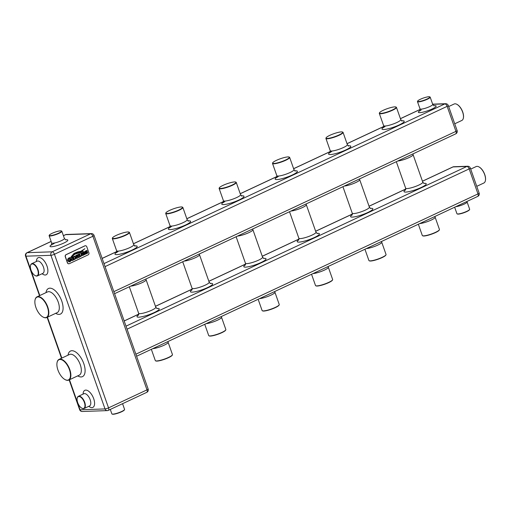 <?xml version="1.0" encoding="UTF-8"?>
<svg xmlns="http://www.w3.org/2000/svg" width="511" height="511" viewBox="0 0 511 511"><rect width="100%" height="100%" fill="white"/><g stroke="black" fill="none" stroke-linecap="round" stroke-linejoin="round"><path stroke-width="0.77" d="M427.062 99.019A6.471 1.143 -19.4 0 0 429.668 96.828A6.471 1.143 -19.4 0 0 420.406 99.249A6.471 1.143 -19.4 0 0 417.666 101.057A6.471 1.143 -19.4 0 0 420.502 101.261A6.471 1.143 -19.4 0 0 427.062 99.019M429.668 96.828L430 96.981A6.739 1.194 160.6 0 1 430.179 97.147A6.739 1.194 160.6 0 1 427.292 99.268A6.739 1.194 160.6 0 1 417.468 101.625A6.739 1.194 160.6 0 1 417.5 101.389L417.666 101.057M395.878 107.003L396.217 107.157A9.083 1.61 160.6 0 1 396.453 107.38A9.083 1.61 160.6 0 1 392.557 110.235A9.083 1.61 160.6 0 1 379.315 113.41A9.083 1.61 160.6 0 1 379.36 113.091L379.526 112.759A8.815 1.559 -19.4 0 0 383.397 113.04A8.815 1.559 -19.4 0 0 392.333 109.986A8.815 1.559 -19.4 0 0 395.878 107.003A8.815 1.559 -19.4 0 0 383.256 110.299A8.815 1.559 -19.4 0 0 379.526 112.759M342.479 132.017L342.817 132.17A9.083 1.61 160.6 0 1 343.053 132.394A9.083 1.61 160.6 0 1 339.157 135.249A9.083 1.61 160.6 0 1 325.916 138.43A9.083 1.61 160.6 0 1 325.961 138.111L326.127 137.778A8.815 1.559 -19.4 0 0 329.997 138.059A8.815 1.559 -19.4 0 0 338.934 135.006A8.815 1.559 -19.4 0 0 342.479 132.017A8.815 1.559 -19.4 0 0 329.857 135.319A8.815 1.559 -19.4 0 0 326.127 137.778M289.079 157.037L289.418 157.19A9.083 1.61 160.6 0 1 289.654 157.414A9.083 1.61 160.6 0 1 285.758 160.269A9.083 1.61 160.6 0 1 272.516 163.45A9.083 1.61 160.6 0 1 272.561 163.124L272.727 162.798A8.815 1.559 -19.4 0 0 276.598 163.079A8.815 1.559 -19.4 0 0 285.534 160.026A8.815 1.559 -19.4 0 0 289.079 157.037A8.815 1.559 -19.4 0 0 276.457 160.339A8.815 1.559 -19.4 0 0 272.727 162.798M235.68 182.057L236.018 182.21A9.083 1.61 160.6 0 1 236.254 182.433A9.083 1.61 160.6 0 1 232.358 185.289A9.083 1.61 160.6 0 1 219.117 188.463A9.083 1.61 160.6 0 1 219.162 188.144L219.328 187.812A8.815 1.559 -19.4 0 0 223.198 188.093A8.815 1.559 -19.4 0 0 232.135 185.039A8.815 1.559 -19.4 0 0 235.68 182.057A8.815 1.559 -19.4 0 0 223.058 185.359A8.815 1.559 -19.4 0 0 219.328 187.812M182.28 207.07L182.619 207.23A9.083 1.61 160.6 0 1 182.855 207.453A9.083 1.61 160.6 0 1 178.959 210.302A9.083 1.61 160.6 0 1 165.717 213.483A9.083 1.61 160.6 0 1 165.762 213.164L165.928 212.832A8.815 1.559 -19.4 0 0 169.799 213.113A8.815 1.559 -19.4 0 0 178.735 210.059A8.815 1.559 -19.4 0 0 182.28 207.07A8.815 1.559 -19.4 0 0 169.665 210.372A8.815 1.559 -19.4 0 0 165.928 212.832M128.881 232.09L129.219 232.243A9.083 1.61 160.6 0 1 129.455 232.467A9.083 1.61 160.6 0 1 125.559 235.322A9.083 1.61 160.6 0 1 112.318 238.503A9.083 1.61 160.6 0 1 112.363 238.177L112.529 237.851A8.815 1.559 -19.4 0 0 116.399 238.132A8.815 1.559 -19.4 0 0 125.336 235.079A8.815 1.559 -19.4 0 0 128.881 232.09A8.815 1.559 -19.4 0 0 116.265 235.392A8.815 1.559 -19.4 0 0 112.529 237.851M454.733 123.79L461.816 120.468A9.083 4.395 -115.1 0 0 463.368 118.073A9.083 4.395 -115.1 0 0 462.634 112.081A9.083 4.395 -115.1 0 0 456.949 104.359A9.083 4.395 -115.1 0 0 454.107 104.02L448.671 106.569M457.07 104.429A8.815 4.26 64.9 0 1 457.192 104.493A8.815 4.26 64.9 0 1 462.711 111.992A8.815 4.26 64.9 0 1 463.426 117.798A8.815 4.26 64.9 0 1 463.394 117.932M476.757 186.336L483.84 183.015A9.083 4.395 -115.1 0 0 485.399 180.619A9.083 4.395 -115.1 0 0 484.664 174.628A9.083 4.395 -115.1 0 0 478.973 166.905A9.083 4.395 -115.1 0 0 476.137 166.567L470.695 169.115M479.094 166.976A8.815 4.26 64.9 0 1 479.216 167.04A8.815 4.26 64.9 0 1 484.735 174.532A8.815 4.26 64.9 0 1 485.45 180.345A8.815 4.26 64.9 0 1 485.424 180.479M151.345 349.32L155.312 360.594A9.083 1.61 -19.4 0 0 155.548 360.817A9.083 1.61 -19.4 0 0 168.553 357.413A9.083 1.61 -19.4 0 0 172.405 354.877A9.083 1.61 -19.4 0 0 172.45 354.557L168.132 342.3A9.083 1.61 160.6 0 1 164.235 345.155A9.083 1.61 160.6 0 1 152.744 348.668M172.405 354.877L172.239 355.209A8.815 1.559 160.6 0 1 168.502 357.668A8.815 1.559 160.6 0 1 155.887 360.97L155.548 360.817M204.745 324.306L208.712 335.574A9.083 1.61 -19.4 0 0 208.948 335.797A9.083 1.61 -19.4 0 0 221.953 332.393A9.083 1.61 -19.4 0 0 225.805 329.863A9.083 1.61 -19.4 0 0 225.849 329.538L221.531 317.28A9.083 1.61 160.6 0 1 217.635 320.135A9.083 1.61 160.6 0 1 206.144 323.648M225.805 329.863L225.638 330.189A8.815 1.559 160.6 0 1 221.902 332.648A8.815 1.559 160.6 0 1 209.286 335.951L208.948 335.797M258.144 299.286L262.111 310.554A9.083 1.61 -19.4 0 0 262.347 310.777A9.083 1.61 -19.4 0 0 275.352 307.373A9.083 1.61 -19.4 0 0 279.204 304.843A9.083 1.61 -19.4 0 0 279.249 304.524L274.931 292.26A9.083 1.61 160.6 0 1 271.034 295.115A9.083 1.61 160.6 0 1 259.543 298.628M279.204 304.843L279.038 305.176A8.815 1.559 160.6 0 1 275.301 307.628A8.815 1.559 160.6 0 1 262.686 310.931L262.347 310.777M311.544 274.266L315.511 285.534A9.083 1.61 -19.4 0 0 315.747 285.758A9.083 1.61 -19.4 0 0 328.752 282.359A9.083 1.61 -19.4 0 0 332.604 279.824A9.083 1.61 -19.4 0 0 332.648 279.504L328.33 267.247A9.083 1.61 160.6 0 1 324.434 270.102A9.083 1.61 160.6 0 1 312.943 273.609M332.604 279.824L332.437 280.156A8.815 1.559 160.6 0 1 328.701 282.615A8.815 1.559 160.6 0 1 316.085 285.917L315.747 285.758M364.943 249.247L368.91 260.521A9.083 1.61 -19.4 0 0 369.146 260.744A9.083 1.61 -19.4 0 0 382.151 257.34A9.083 1.61 -19.4 0 0 386.003 254.81A9.083 1.61 -19.4 0 0 386.048 254.484L381.73 242.227A9.083 1.61 160.6 0 1 377.833 245.082A9.083 1.61 160.6 0 1 366.342 248.595M386.003 254.81L385.837 255.136A8.815 1.559 160.6 0 1 382.1 257.595A8.815 1.559 160.6 0 1 369.485 260.897L369.146 260.744M418.343 224.233L422.31 235.501A9.083 1.61 -19.4 0 0 422.546 235.724A9.083 1.61 -19.4 0 0 435.551 232.32A9.083 1.61 -19.4 0 0 439.403 229.79A9.083 1.61 -19.4 0 0 439.447 229.465L435.129 217.207A9.083 1.61 160.6 0 1 431.233 220.062A9.083 1.61 160.6 0 1 419.742 223.575M439.403 229.79L439.236 230.116A8.815 1.559 160.6 0 1 435.5 232.575A8.815 1.559 160.6 0 1 422.884 235.878L422.546 235.724M454.649 207.217L456.936 213.707A6.739 1.194 -19.4 0 0 457.109 213.873A6.739 1.194 -19.4 0 0 466.76 211.35A6.739 1.194 -19.4 0 0 469.615 209.472A6.739 1.194 -19.4 0 0 469.647 209.229L467.092 201.973A6.739 1.194 160.6 0 1 464.205 204.093A6.739 1.194 160.6 0 1 455.786 206.687M469.615 209.472L469.449 209.797A6.471 1.143 160.6 0 1 466.709 211.605A6.471 1.143 160.6 0 1 457.447 214.026L457.109 213.873M30.507 265.637A6.739 3.258 64.9 0 1 30.532 265.496A6.739 3.258 64.9 0 1 31.688 263.714A6.739 3.258 64.9 0 1 32.34 263.561A6.739 3.258 64.9 0 1 38.012 269.693A6.739 3.258 64.9 0 1 37.405 275.914A6.739 3.258 64.9 0 1 36.747 276.068A6.739 3.258 64.9 0 1 35.297 275.665A6.739 3.258 64.9 0 1 35.17 275.595M37.661 269.802A6.471 3.13 -115.1 0 0 33.643 264.321A6.471 3.13 -115.1 0 0 30.475 265.771A6.471 3.13 -115.1 0 0 30.999 270.032A6.471 3.13 -115.1 0 0 35.055 275.531A6.471 3.13 -115.1 0 0 37.661 269.802M35.042 299.995A11.427 5.525 64.9 0 1 35.067 299.861A11.427 5.525 64.9 0 1 37.028 296.84A11.427 5.525 64.9 0 1 47.753 306.983A11.427 5.525 64.9 0 1 46.718 317.535A11.427 5.525 64.9 0 1 43.148 317.107A11.427 5.525 64.9 0 1 43.026 317.037M47.402 307.085A11.159 5.397 -115.1 0 0 40.478 297.632A11.159 5.397 -115.1 0 0 35.016 300.129A11.159 5.397 -115.1 0 0 35.917 307.488A11.159 5.397 -115.1 0 0 42.905 316.973A11.159 5.397 -115.1 0 0 47.402 307.085M57.066 362.542A11.427 5.525 64.9 0 1 57.091 362.401A11.427 5.525 64.9 0 1 59.052 359.386A11.427 5.525 64.9 0 1 69.783 369.53A11.427 5.525 64.9 0 1 68.749 380.082A11.427 5.525 64.9 0 1 65.172 379.654A11.427 5.525 64.9 0 1 65.05 379.584M69.426 369.632A11.159 5.397 -115.1 0 0 62.502 360.178A11.159 5.397 -115.1 0 0 57.04 362.676A11.159 5.397 -115.1 0 0 57.941 370.034A11.159 5.397 -115.1 0 0 64.929 379.52A11.159 5.397 -115.1 0 0 69.426 369.632M77.199 398.235A6.739 3.258 64.9 0 1 77.225 398.095A6.739 3.258 64.9 0 1 78.381 396.312A6.739 3.258 64.9 0 1 84.705 402.291A6.739 3.258 64.9 0 1 84.098 408.513A6.739 3.258 64.9 0 1 81.99 408.263A6.739 3.258 64.9 0 1 81.869 408.193M84.353 402.4A6.471 3.13 -115.1 0 0 80.336 396.919A6.471 3.13 -115.1 0 0 77.174 398.363A6.471 3.13 -115.1 0 0 77.698 402.63A6.471 3.13 -115.1 0 0 81.747 408.129A6.471 3.13 -115.1 0 0 84.353 402.4M110.299 409.432L111.858 413.853A6.739 1.194 -19.4 0 0 112.03 414.019A6.739 1.194 -19.4 0 0 121.682 411.496A6.739 1.194 -19.4 0 0 124.537 409.611A6.739 1.194 -19.4 0 0 124.569 409.375L122.563 403.684M124.537 409.611L124.371 409.943A6.471 1.143 160.6 0 1 121.631 411.751A6.471 1.143 160.6 0 1 112.369 414.172L112.03 414.019M85.375 245.746A1.616 1.386 88 0 0 84.832 245.861L66.034 254.67A1.616 1.386 88 0 0 65.28 256.771L67.395 262.775A1.616 1.386 88 0 0 68.806 263.785M86.781 246.756L88.895 252.76A1.616 1.386 -92 0 1 88.141 254.861L69.349 263.67A1.616 1.386 -92 0 1 67.535 262.769L65.421 256.765A1.616 1.386 -92 0 1 66.174 254.663L84.973 245.855A1.616 1.386 -92 0 1 86.781 246.756M82.75 255.417L84.903 254.421L84.737 253.175L82.648 253.277L83.14 252.626L84.277 252.645L84.334 251.827L83.453 251.942L82.245 252.696L82.15 253.584L82.693 254.12L84.443 253.89L83.919 254.555L82.75 254.587L82.744 255.417L83.159 255.308M84.2 251.917L83.453 251.942M83.299 253.277L82.769 253.405L83.248 253.284L82.59 253.277L82.731 252.875L84.117 252.523M82.865 255.308L84.852 254.421L84.679 253.175L83.663 253.149M83.357 254.721L82.814 254.587M82.635 254.12L84.443 253.89M80.208 256.688L82.06 255.583L81.479 252.862L80.649 253.252L81.473 255.232L80.955 255.915L80.176 255.839L79.563 253.756L78.688 254.171L79.748 256.445L80.348 256.688M80.955 255.915L80.118 255.839L79.505 253.954M73.52 259.939L75.475 258.936L75.769 257.199L74.721 256.183L72.505 257.065L73.527 259.965L75.845 258.502L75.826 257.199L74.632 256.183M68.781 261.798L70.116 261.632L71.578 260.278L71.138 259.026L69.419 259.639L69.713 260.463L70.627 259.844L70.793 260.323L69.969 261L69.036 261.07L68.372 260.329L68.397 259.237L69.074 258.56L70.314 258.604L70.294 257.582L68.876 257.953L67.746 259.051L67.701 260.648L69.266 261.862M71.559 260.214L71.08 259.23M70.205 257.697L69.381 257.78M69.969 261L68.979 261.076L69.918 261.006L68.979 261.076L68.321 260.335L68.34 259.237L69.017 258.56L70.064 258.432M81.032 251.54L74.427 253.456L71.042 257.014L74.485 253.45L81.032 251.54L84.909 248.71L80.962 251.24L77.602 251.955L74.025 253.411L70.991 256.988M80.974 251.546L84.883 248.678M72.006 256.65L74.906 254.159L79.888 252.69L83.178 251.118L74.715 253.948L72.006 256.624M71.987 256.65L74.849 254.165L79.837 252.69L83.152 251.086M72.07 257.269L71.195 257.678L72.217 260.578L73.092 260.163L72.07 257.269M73.067 260.093L72.096 257.34M78.407 257.257L78.49 257.64L79.531 257.148L78.253 256.324L78.656 255.161L78.151 254.619L75.692 255.57L76.714 258.47L77.589 258.061L77.027 256.937L77.621 256.656L78.407 257.257M77.563 257.985L76.969 256.937L77.621 256.656M79.505 257.078L78.196 256.33L78.598 255.168L77.806 254.625M85.535 254.114L87.694 253.111L87.522 251.866L85.433 251.974L85.925 251.323L87.062 251.335L87.119 250.524L86.238 250.639L85.03 251.386L84.941 252.281L85.478 252.811L87.234 252.587L86.71 253.245L85.535 253.284L85.529 254.108L85.944 253.999M86.985 250.614L86.238 250.639M86.084 251.974L85.561 252.102L86.033 251.974L85.382 251.974L85.516 251.572L86.902 251.214M85.695 253.999L87.636 253.117L87.464 251.872L86.448 251.84M86.142 253.418L85.548 253.303M85.42 252.817L87.234 252.587M69.541 258.413L70.007 258.432L69.541 258.413M70.263 258.598L70.371 257.595M69.324 257.787L70.026 257.723M68.723 261.798L70.058 261.632L71.578 260.278M69.726 260.431L70.627 259.844M72.211 260.553L73.092 260.163M74.772 256.886L73.373 257.25L74.018 259.096L75.258 258.266L75.219 257.48L74.459 256.829L73.424 257.244L74.076 259.09M78.483 257.614L79.454 257.084M78.1 254.625L77.755 254.625M76.707 258.451L77.506 257.991M77.755 255.245L76.554 255.756L76.842 256.413L78.055 255.462L76.612 255.756L76.842 256.413M80.15 256.688L82.009 255.583L81.505 252.932M80.904 255.915L80.323 255.992L80.904 255.915M84.059 251.929L83.395 251.942M83.299 254.721L82.846 254.702L83.299 254.721M84.372 253.028L83.606 253.149M83.612 252.479L84.059 252.523L83.612 252.479M84.219 252.638L84.334 251.827M86.864 250.626L86.18 250.639M86.084 253.418L85.637 253.399L86.084 253.418M87.164 251.725L86.391 251.846M86.397 251.176L86.844 251.22L86.397 251.176M87.004 251.329L87.119 250.524M61.326 230.927L61.665 231.081A6.739 1.194 160.6 0 1 61.837 231.247A6.739 1.194 160.6 0 1 58.95 233.361A6.739 1.194 160.6 0 1 49.126 235.718A6.739 1.194 160.6 0 1 49.158 235.482L49.324 235.149A6.471 1.143 -19.4 0 0 52.167 235.36A6.471 1.143 -19.4 0 0 58.727 233.118A6.471 1.143 -19.4 0 0 61.326 230.927A6.471 1.143 -19.4 0 0 52.065 233.348A6.471 1.143 -19.4 0 0 49.324 235.149M421.205 109.986L419.742 110.944L420.023 108.881A6.739 1.194 -19.4 0 0 421.038 109.143A6.739 1.194 -19.4 0 0 429.847 106.524A6.739 1.194 -19.4 0 0 432.734 104.404L433.948 105.834M433.871 105.713A9.434 1.667 160.6 0 1 434.733 105.643A9.434 1.667 160.6 0 1 432.114 108.977A9.434 1.667 160.6 0 1 419.78 112.644A9.434 1.667 160.6 0 1 419.953 110.612M134.738 245.919A11.779 2.082 160.6 0 1 135.421 245.874A11.779 2.082 160.6 0 1 132.145 250.039A11.779 2.082 160.6 0 1 116.751 254.619A11.779 2.082 160.6 0 1 116.629 252.293M188.137 220.899A11.779 2.082 160.6 0 1 188.821 220.854A11.779 2.082 160.6 0 1 185.544 225.019A11.779 2.082 160.6 0 1 170.15 229.599A11.779 2.082 160.6 0 1 170.029 227.28M241.537 195.879A11.779 2.082 160.6 0 1 242.22 195.834A11.779 2.082 160.6 0 1 238.944 199.999A11.779 2.082 160.6 0 1 223.55 204.585A11.779 2.082 160.6 0 1 223.428 202.26M294.936 170.866A11.779 2.082 160.6 0 1 295.62 170.821A11.779 2.082 160.6 0 1 292.343 174.979A11.779 2.082 160.6 0 1 276.949 179.565A11.779 2.082 160.6 0 1 276.828 177.24M348.336 145.846A11.779 2.082 160.6 0 1 349.019 145.801A11.779 2.082 160.6 0 1 345.743 149.966A11.779 2.082 160.6 0 1 330.349 154.546A11.779 2.082 160.6 0 1 330.227 152.227M401.735 120.826A11.779 2.082 160.6 0 1 402.419 120.781A11.779 2.082 160.6 0 1 399.142 124.946A11.779 2.082 160.6 0 1 383.748 129.526A11.779 2.082 160.6 0 1 383.627 127.207M103.982 263.612L444.87 103.899L432.702 104.321M420.151 109.463L400.439 118.699M383.767 126.511L347.039 143.719M330.368 151.531L293.64 168.739M276.968 176.55L240.24 193.752M223.569 201.564L186.841 218.772M170.169 226.584L133.441 243.792M116.77 251.604L102.162 258.445M385.109 126.415L383.422 127.571L383.633 125.668A9.083 1.61 -19.4 0 0 385 126.025A9.083 1.61 -19.4 0 0 396.875 122.493A9.083 1.61 -19.4 0 0 400.765 119.638L402.125 120.986L401.627 120.973M331.709 151.435L330.023 152.591L330.234 150.688A9.083 1.61 -19.4 0 0 331.601 151.045A9.083 1.61 -19.4 0 0 343.475 147.507A9.083 1.61 -19.4 0 0 347.365 144.658L348.726 146.005L348.227 145.993M278.31 176.455L276.623 177.611L276.834 175.707A9.083 1.61 -19.4 0 0 278.201 176.065A9.083 1.61 -19.4 0 0 290.076 172.526A9.083 1.61 -19.4 0 0 293.966 169.671L295.326 171.025L294.828 171.013M224.91 201.468L223.224 202.624L223.435 200.727A9.083 1.61 -19.4 0 0 224.802 201.079A9.083 1.61 -19.4 0 0 236.676 197.546A9.083 1.61 -19.4 0 0 240.566 194.691L241.927 196.039L241.428 196.026M171.511 226.488L169.824 227.644L170.035 225.741A9.083 1.61 -19.4 0 0 171.402 226.098A9.083 1.61 -19.4 0 0 183.277 222.566A9.083 1.61 -19.4 0 0 187.167 219.711L188.527 221.059L188.029 221.046M118.111 251.508L116.425 252.664L116.636 250.76A9.083 1.61 -19.4 0 0 118.003 251.118A9.083 1.61 -19.4 0 0 129.877 247.58A9.083 1.61 -19.4 0 0 133.767 244.724L135.128 246.078L134.629 246.066M113.857 291.647L455.953 131.372L447.144 106.352A2.696 1.303 -115.1 0 0 444.87 103.899A2.696 2.312 -92 0 1 445.662 103.707L432.645 104.161M114.573 293.684L455.71 133.863A2.696 1.303 -115.1 0 0 455.953 131.372A2.696 0.479 -19.4 0 0 457.109 130.522L448.294 105.509A2.696 0.479 160.6 0 1 447.144 106.352L105.042 266.627M405.447 190.118L405.657 188.214A9.083 1.61 -19.4 0 0 418.899 185.039A9.083 1.61 -19.4 0 0 422.795 182.184L413.099 154.661A9.083 1.61 160.6 0 1 409.209 157.516A9.083 1.61 160.6 0 1 397.718 161.029M352.047 215.137L352.258 213.234A9.083 1.61 -19.4 0 0 365.499 210.053A9.083 1.61 -19.4 0 0 369.396 207.198L359.699 179.68A9.083 1.61 160.6 0 1 355.809 182.536A9.083 1.61 160.6 0 1 344.318 186.049M298.648 240.151L298.858 238.254A9.083 1.61 -19.4 0 0 312.1 235.073A9.083 1.61 -19.4 0 0 315.996 232.218L306.3 204.7A9.083 1.61 160.6 0 1 302.41 207.555A9.083 1.61 160.6 0 1 290.919 211.062M245.248 265.171L245.459 263.267A9.083 1.61 -19.4 0 0 258.7 260.093A9.083 1.61 -19.4 0 0 262.597 257.237L252.9 229.714A9.083 1.61 160.6 0 1 249.01 232.569A9.083 1.61 160.6 0 1 237.519 236.082M191.849 290.191L192.059 288.287A9.083 1.61 -19.4 0 0 205.301 285.112A9.083 1.61 -19.4 0 0 209.197 282.257L199.501 254.734A9.083 1.61 160.6 0 1 195.611 257.589A9.083 1.61 160.6 0 1 184.12 261.102M129.321 286.773L138.66 313.307A9.083 1.61 -19.4 0 0 151.901 310.126A9.083 1.61 -19.4 0 0 155.798 307.271L146.101 279.753A9.083 1.61 160.6 0 1 142.211 282.609A9.083 1.61 160.6 0 1 130.72 286.122M156.768 308.465A11.779 2.082 160.6 0 1 154.175 312.579A11.779 2.082 160.6 0 1 140.321 317.012A11.779 2.082 160.6 0 1 138.653 314.84M210.162 283.445A11.779 2.082 160.6 0 1 207.575 287.565A11.779 2.082 160.6 0 1 193.72 291.998A11.779 2.082 160.6 0 1 192.053 289.826M263.561 258.425A11.779 2.082 160.6 0 1 260.974 262.545A11.779 2.082 160.6 0 1 247.12 266.978A11.779 2.082 160.6 0 1 245.452 264.807M316.961 233.412A11.779 2.082 160.6 0 1 314.374 237.526A11.779 2.082 160.6 0 1 300.519 241.959A11.779 2.082 160.6 0 1 298.852 239.787M370.36 208.392A11.779 2.082 160.6 0 1 367.773 212.512A11.779 2.082 160.6 0 1 353.919 216.939A11.779 2.082 160.6 0 1 352.251 214.767M423.76 183.372A11.779 2.082 160.6 0 1 421.173 187.492A11.779 2.082 160.6 0 1 407.318 191.925A11.779 2.082 160.6 0 1 405.651 189.753M126.006 326.159L466.901 166.445L453.027 166.925L422.463 181.245M405.791 189.057L369.063 206.265M352.392 214.077L315.664 231.285M298.992 239.091L262.264 256.298M245.593 264.11L208.865 281.318M192.193 289.13L155.465 306.338M138.794 314.15L124.186 320.991M453.813 166.733A2.696 2.312 88 0 0 453.027 166.925A2.696 1.303 -115.1 0 0 452.765 166.988A2.696 2.696 0 0 1 453.813 166.733L467.686 166.254A2.696 2.312 -92 0 0 466.901 166.445A2.696 1.303 -115.1 0 1 469.168 168.898L127.073 329.173M135.881 354.193L477.977 193.918L469.168 168.898A2.696 0.479 160.6 0 0 470.324 168.055A2.696 2.696 0 0 0 467.686 166.254M136.597 356.231L477.734 196.409A2.696 1.303 -115.1 0 0 477.977 193.918A2.696 0.479 -19.4 0 0 479.133 193.069L470.324 168.055M69.47 379.743L80.055 409.796A2.696 0.479 160.6 0 1 79.646 409.688L69.151 379.89M39.5 295.684L25.55 256.075A2.696 0.479 -19.4 0 0 25.959 256.183L39.813 295.53M47.44 317.197L61.837 358.077M105.023 408.928L50.928 255.315L25.959 256.183A2.696 2.312 88 0 1 27.211 252.677L52.179 251.814A2.696 2.312 88 0 0 50.928 255.315A2.696 0.479 -19.4 0 0 54.447 254.267L108.543 407.88A2.696 0.479 160.6 0 1 105.023 408.928A2.696 2.312 88 0 0 107.253 410.62L82.284 411.489A2.696 2.312 88 0 1 80.055 409.796L105.023 408.928M45.996 292.637A14.123 6.828 64.9 0 1 52.799 288.964A14.123 6.828 64.9 0 1 61.742 301.03A14.123 6.828 64.9 0 1 55.686 313.332M68.02 355.183A14.123 6.828 64.9 0 1 74.823 351.511A14.123 6.828 64.9 0 1 83.772 363.577A14.123 6.828 64.9 0 1 77.717 375.879M36.39 261.511A9.434 4.561 64.9 0 1 40.605 257.831A9.434 4.561 64.9 0 1 46.999 266.09A9.434 4.561 64.9 0 1 47.172 273.864A9.434 4.561 64.9 0 1 42.106 273.711M83.089 394.109A9.434 4.561 64.9 0 1 87.304 390.43A9.434 4.561 64.9 0 1 93.692 398.689A9.434 4.561 64.9 0 1 93.871 406.462A9.434 4.561 64.9 0 1 88.805 406.309M89.642 405.913L89.559 405.958A6.739 3.258 -115.1 0 0 90.166 399.736A6.739 3.258 -115.1 0 0 83.842 393.751L83.925 393.719M42.95 273.315L42.867 273.359A6.739 3.258 -115.1 0 0 43.473 267.138A6.739 3.258 -115.1 0 0 37.801 261.006A6.739 3.258 -115.1 0 0 37.15 261.159L37.233 261.121M68.749 380.082L79.211 375.176A11.427 5.525 -115.1 0 0 80.246 364.624A11.427 5.525 -115.1 0 0 69.515 354.481L59.052 359.386M46.718 317.535L57.187 312.63A11.427 5.525 -115.1 0 0 58.222 302.078A11.427 5.525 -115.1 0 0 47.491 291.934L37.028 296.84M25.55 256.075A2.696 2.696 0 0 1 26.949 252.741A2.696 1.303 64.9 0 1 27.211 252.677L51.151 241.46M107.253 410.62A2.696 2.696 0 0 0 108.3 410.371A2.696 1.303 64.9 0 0 108.543 407.88L146.989 389.867L92.893 236.254L54.447 254.267A2.696 1.303 64.9 0 0 52.179 251.814L90.626 233.802L65.657 234.664L63.415 235.718M65.536 239.806A9.434 1.667 160.6 0 1 63.773 243.07A9.434 1.667 160.6 0 1 52.512 246.647A9.434 1.667 160.6 0 1 51.611 244.712M54.326 243.345L51.407 245.037L51.681 242.974A6.739 1.194 -19.4 0 0 61.505 240.617A6.739 1.194 -19.4 0 0 64.392 238.503L65.906 239.934M65.395 234.728A2.696 1.303 64.9 0 1 65.657 234.664A2.696 2.312 88 0 1 66.449 234.472A2.696 2.696 0 0 0 65.395 234.728L63.396 235.667M148.145 389.018A2.696 0.479 -19.4 0 1 146.989 389.867A2.696 1.303 64.9 0 1 146.746 392.359A2.696 2.696 0 0 0 148.145 389.018L94.05 235.405A2.696 0.479 160.6 0 1 92.893 236.254A2.696 1.303 64.9 0 0 90.626 233.802A2.696 2.312 88 0 1 91.418 233.61L66.449 234.472M430.179 97.147L432.734 104.404M396.453 107.38L400.765 119.638M343.053 132.394L347.365 144.658M289.654 157.414L293.966 169.671M236.254 182.433L240.566 194.691M182.855 207.453L187.167 219.711M129.455 232.467L133.767 244.724M138.449 315.21L138.66 313.307M112.318 238.503L116.636 250.76M182.721 261.76L192.059 288.287M165.717 213.483L170.035 225.741M236.12 236.74L245.459 263.267M219.117 188.463L223.435 200.727M289.52 211.72L298.858 238.254M272.516 163.45L276.834 175.707M342.919 186.707L352.258 213.234M325.916 138.43L330.234 150.688M396.319 161.687L405.657 188.214M379.315 113.41L383.633 125.668M417.468 101.625L420.023 108.881M124.173 320.934L138.794 314.086M155.446 306.281L192.193 289.066M208.846 281.267L245.593 264.046M262.245 256.247L298.992 239.033M315.645 231.228L352.392 214.013M369.044 206.214L405.791 188.993M422.444 181.194L452.765 166.988M61.524 358.23L47.127 317.344M37.405 275.914L42.867 273.359M31.688 263.714L37.15 261.159M84.098 408.513L89.559 405.958M78.381 396.312L83.842 393.751M79.646 409.688A2.696 2.696 0 0 0 82.284 411.489M49.126 235.718L51.681 242.974M61.837 231.247L64.392 238.503M26.949 252.741L51.132 241.409M108.3 410.371L146.746 392.359M94.05 235.405A2.696 2.696 0 0 0 91.418 233.61M477.734 196.409A2.696 2.696 0 0 0 479.133 193.069M102.143 258.394L116.77 251.54M133.422 243.741L170.169 226.52M186.822 218.721L223.569 201.506M240.221 193.701L276.968 176.487M293.621 168.681L330.368 151.467M347.02 143.668L383.767 126.447M400.42 118.648L420.144 109.405M448.294 105.509A2.696 2.696 0 0 0 445.662 103.707M455.71 133.863A2.696 2.696 0 0 0 457.109 130.522M168.132 342.3L167.998 341.52M221.531 317.28L221.397 316.501M274.931 292.26L274.797 291.481M328.33 267.247L328.196 266.467M381.73 242.227L381.596 241.448M435.129 217.207L434.995 216.428M467.092 201.973L466.971 201.449M146.101 279.753L145.974 278.974M199.501 254.734L199.373 253.954M252.9 229.714L252.773 228.934M306.3 204.7L306.172 203.921M359.699 179.68L359.572 178.901M413.099 154.661L412.971 153.881M155.798 307.271L157.152 308.625M209.197 282.257L210.551 283.605M262.597 257.237L263.951 258.585M315.996 232.218L317.35 233.565M369.396 207.198L370.75 208.552M422.795 182.184L424.149 183.532"/></g></svg>
